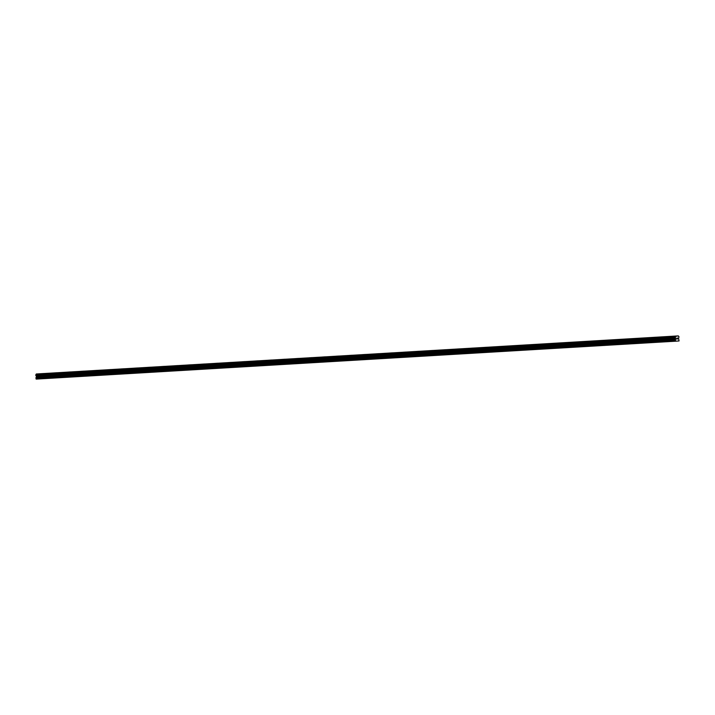 <?xml version="1.0" encoding="UTF-8"?>
<svg xmlns="http://www.w3.org/2000/svg" width="715" height="715" viewBox="0 0 715 715"><rect width="100%" height="100%" fill="white"/><g stroke="black" fill="none" stroke-linecap="round" stroke-linejoin="round"><path stroke-width="1.07" d="M670.947 336.363L674.03 336.166M657.55 337.158L660.633 336.962M644.135 337.954L647.227 337.757M630.719 338.749L633.812 338.553M617.313 339.545L620.397 339.348M603.898 340.34L606.99 340.143M590.483 341.135L593.557 340.939M591.082 341.109L593.575 340.939L591.082 341.109M577.077 341.931L580.151 341.734M577.666 341.904L580.16 341.734L577.666 341.904M563.652 342.726L566.736 342.53M550.246 343.522L553.339 343.316M536.822 344.317L539.914 344.121M523.425 345.113L526.517 344.907M510.018 345.908L513.102 345.703M496.603 346.704L499.696 346.498M483.188 347.499L486.263 347.293M483.778 347.463L486.28 347.293L483.778 347.463M469.782 348.294L472.856 348.089M470.372 348.259L472.865 348.089L470.372 348.259M456.349 349.081L459.441 348.884M442.951 349.876L446.044 349.68M429.545 350.672L432.629 350.475M416.13 351.467L419.222 351.271M402.715 352.263L405.807 352.066M389.309 353.058L392.392 352.861M375.893 353.854L378.968 353.657M376.483 353.827L378.986 353.657L376.483 353.827M362.487 354.649L365.562 354.452M363.077 354.622L365.571 354.452L363.077 354.622M349.054 355.444L352.146 355.248M335.657 356.24L338.749 356.043M322.251 357.035L325.334 356.83M308.835 357.831L311.928 357.625M295.42 358.626L298.512 358.421M282.014 359.422L285.088 359.225M282.604 359.386L285.097 359.216L282.604 359.386M268.599 360.217L271.673 360.011M269.189 360.181L271.691 360.011L269.189 360.181M255.175 361.012L258.267 360.807M241.777 361.808L244.861 361.602M228.362 362.603L231.454 362.398M214.956 363.399L218.039 363.193M201.541 364.185L204.633 363.989M188.125 364.981L191.218 364.784M174.719 365.776L177.803 365.58M161.304 366.572L164.379 366.375M161.894 366.545L164.396 366.375L161.894 366.545M147.88 367.367L150.972 367.17M134.483 368.162L137.566 367.966M121.067 368.958L124.16 368.761M107.652 369.753L110.745 369.557M94.246 370.549L97.329 370.352M80.831 371.344L83.923 371.139M67.424 372.14L70.508 371.934M54.009 372.935L57.084 372.738M54.599 372.899L57.102 372.73L54.599 372.899M40.585 373.731L43.669 373.534M678.338 335.898L36.251 374.034L35.75 375.035L36.385 376.34L36.224 379.102L675.523 341.207L675.416 336.399L678.338 335.898L679.009 336.845L678.544 338.24L679.062 340.948L675.523 341.207M676.703 339.071L676.998 338.052M677.293 338.293L677.489 339.017L677.427 338.016M677.489 339.017L677.391 338.15L677.489 339.017M676.783 341.1L677.811 341.037M35.991 378.78L675.291 340.885M36.242 376.027L675.541 338.132M36.197 375.947L675.496 338.061M36.295 373.99L675.595 336.104M35.938 377.94L675.237 340.045M36.009 377.529L675.318 339.643M36.367 376.85L675.675 338.955M36.411 376.644L675.711 338.749M36.385 376.34L675.693 338.454M36.322 376.144L675.63 338.258M35.857 375.482L675.157 337.596M35.768 375.348L675.076 337.462M35.75 375.035L675.049 337.14M35.822 374.883L675.121 336.997M36.09 374.374L675.398 336.488M36.116 374.294L675.416 336.399M36.251 374.034L675.55 336.148"/></g></svg>
